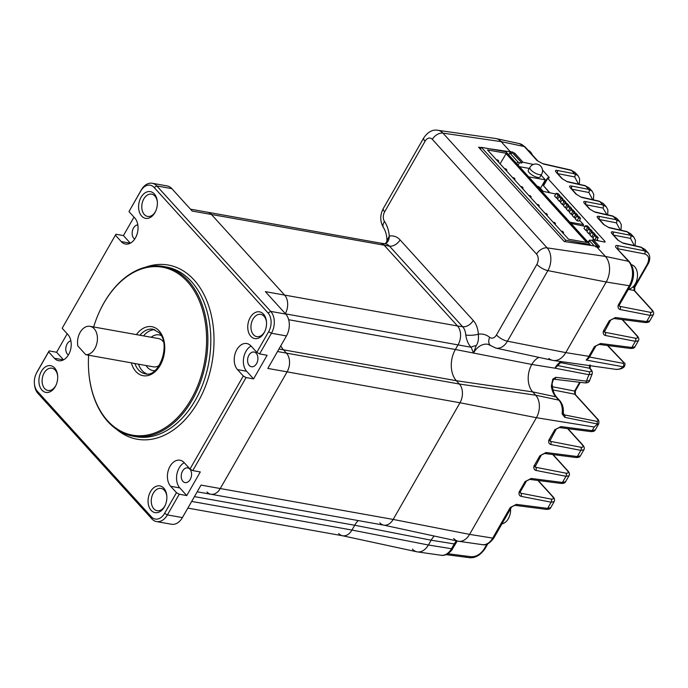 <?xml version="1.0" encoding="UTF-8"?>
<svg xmlns="http://www.w3.org/2000/svg" width="688" height="688" viewBox="0 0 688 688"><rect width="100%" height="100%" fill="white"/><g stroke="black" fill="none" stroke-linecap="round" stroke-linejoin="round"><path stroke-width="1.03" d="M380.163 243.07A13.579 9.245 100.1 0 1 384.334 245.392L457.511 325.974A13.579 9.245 100.1 0 1 458.122 344.705L455.37 349.504A22.627 15.403 -79.9 0 0 456.376 380.722L459.386 384.033A13.579 9.245 100.1 0 1 459.988 402.764L393.166 519.431A13.579 9.245 100.1 0 1 383.612 525.107A13.579 9.245 100.1 0 1 379.879 522.863M465.742 335.004A9.047 2.21 -3.4 0 0 478.341 334.196A29.876 20.348 100.1 0 1 489.684 337.326A7.439 5.065 -79.9 0 0 496.461 334.97L536.889 264.373A7.439 5.065 -79.9 0 0 536.554 254.113L432.348 139.354A7.439 5.065 -79.9 0 0 425.072 141.229L384.644 211.827A7.439 5.065 -79.9 0 0 384.515 221.502A9.047 5.427 145.9 0 0 383.543 227.745C386.579 232.544 387.034 238.607 386.905 240.8L389.288 236.122A22.807 15.532 100.1 0 1 400.072 239.897L473.249 320.488A22.807 15.532 100.1 0 1 478.341 334.196C478.779 339.304 478.057 343.114 476.191 345.634L473.473 353.047L471.177 347.259C468.502 344.74 466.688 340.655 465.742 335.004A13.76 9.365 -79.9 0 0 462.663 326.731L457.511 325.974A13.579 9.245 100.1 0 1 458.122 344.705L455.37 349.504A22.627 15.403 -79.9 0 0 456.376 380.722L459.386 384.033A13.579 9.245 100.1 0 1 459.988 402.764L393.166 519.431A13.579 9.245 100.1 0 1 383.835 525.15L210.932 494.251A13.579 9.245 100.1 0 1 206.976 491.963M453.633 538.489A16.297 11.103 -79.9 0 0 458.655 541.284A16.297 11.103 -79.9 0 0 469.594 534.378L536.416 417.702A16.297 11.103 -79.9 0 0 535.694 395.213L532.684 391.902A19.9 13.554 100.1 0 1 531.798 364.451A18.757 12.771 100.1 0 1 538.945 357.39A18.757 12.771 -79.9 0 0 531.798 364.451A19.9 13.554 -79.9 0 0 532.684 391.902L535.694 395.213A16.297 11.103 100.1 0 1 536.416 417.702L469.594 534.378A16.297 11.103 100.1 0 1 458.122 541.189L383.723 525.125M412.439 549.11A16.297 11.103 -79.9 0 0 417.453 551.896A16.297 11.103 -79.9 0 0 428.392 544.999L431.144 540.2A19.9 13.554 100.1 0 1 434.223 536.029A19.9 13.554 -79.9 0 0 431.144 540.2L428.392 544.999A16.297 11.103 100.1 0 1 416.919 551.802L342.521 535.746M417.453 551.896L441.146 555.268A15.446 10.518 -79.9 0 0 451.509 548.723L454.261 543.924L431.144 540.2L354.716 525.254A22.627 15.403 -79.9 0 1 358.173 520.558A22.627 15.403 -79.9 0 0 354.716 525.254L351.964 530.052A13.579 9.245 100.1 0 1 342.409 535.72A13.579 9.245 100.1 0 1 338.677 533.484M508.707 154.843L510.427 151.842L488.876 148.685M481.282 147.576L478.573 147.18L564.255 241.54L596.109 246.201L605.371 256.409A18.559 12.642 100.1 0 1 606.197 282.011L565.768 352.609A18.559 12.642 100.1 0 1 552.696 360.357L495.842 348.085A16.486 11.223 100.1 0 0 507.443 341.205L565.768 352.609L606.197 282.011A18.559 12.642 -79.9 0 0 605.371 256.409L596.573 246.717L595.688 246.94M533.398 164.441L522.983 162.239A0.903 0.585 137.8 0 0 521.891 162.858L513.661 153.794A0.903 0.585 -42.2 0 1 514.753 153.175L509.963 151.334L501.165 141.642L442.934 133.111A16.486 11.223 100.1 0 0 437.86 130.29L495.446 138.469A18.559 12.642 100.1 0 1 501.165 141.642L510.427 151.842M384.515 221.502A29.876 20.348 100.1 0 1 389.288 236.122A9.047 6.398 -101.6 0 1 384.91 243.741M476.191 345.634A9.047 6.476 -17.5 0 0 471.177 347.259L285.554 313.866M160.278 335.168A18.103 12.324 100.1 0 1 161.095 335.477A18.103 12.324 -79.9 0 0 159.169 334.893A18.103 12.324 100.1 0 1 160.278 335.168M154.809 370.643A18.103 12.324 100.1 0 1 152.805 370.531A18.103 12.324 100.1 0 1 151.695 370.256A18.103 12.324 100.1 0 1 146.08 365.534A18.103 12.324 -79.9 0 0 152.805 370.531A18.103 12.324 -79.9 0 0 154.809 370.643M151.136 337.249A18.103 12.324 100.1 0 1 159.169 334.893A18.103 12.324 -79.9 0 0 151.136 337.249M194.429 496.616L354.716 525.254L351.964 530.052A13.579 9.245 100.1 0 1 342.633 535.771L187.85 508.105M190.481 209.169L207.484 212.205A13.579 9.245 100.1 0 1 211.44 214.493A13.579 9.245 -79.9 0 0 207.484 212.205L380.378 243.105A13.579 9.245 100.1 0 1 384.334 245.392L457.511 325.974L284.617 295.083A13.579 9.245 100.1 0 1 285.322 313.625A13.579 9.245 -79.9 0 0 284.617 295.083L211.44 214.493L284.617 295.083L265.37 291.643L285.744 314.089A15.841 10.784 100.1 0 1 286.449 335.933L267.847 368.424L287.094 371.864L220.272 488.54A13.579 9.245 100.1 0 1 210.932 494.251A13.579 9.245 -79.9 0 0 220.272 488.54L287.094 371.864A13.579 9.245 -79.9 0 0 286.483 353.133A13.579 9.245 100.1 0 1 287.094 371.864L459.988 402.764L536.416 417.702L594.208 427.024L597.588 424.04L564.779 417.332L562.105 413.841L563.274 413.204C563.739 408.139 562.569 403.942 559.765 400.631A3.621 2.348 137.8 0 0 558.845 400.124L535.694 395.213L459.386 384.033L286.483 353.133L283.473 349.822L286.483 353.133L277.513 351.534M280.799 345.806A22.627 15.403 -79.9 0 0 283.473 349.822A22.627 15.403 100.1 0 1 280.799 345.806M80.591 331.607A14.371 9.787 -79.9 0 0 77.864 345.987L85.785 354.707A14.371 9.787 -79.9 0 0 94.368 349.332A14.371 9.787 -79.9 0 0 97.12 335.065A14.371 9.787 -79.9 0 0 90.008 326.327A14.371 9.787 -79.9 0 0 80.591 331.607M85.785 354.707L134.719 363.453A14.371 9.787 100.1 0 1 133.885 363.359L153.458 366.85A14.371 9.787 -79.9 0 0 159.324 365.362M133.885 363.359A14.371 9.787 100.1 0 1 133.076 363.161M163.495 341.996A14.371 9.787 -79.9 0 0 158.515 338.565L90.008 326.327M163.813 488.188A13.579 9.245 100.1 0 1 166.806 495.859A13.579 9.245 100.1 0 1 165.051 505.697A13.579 9.245 100.1 0 1 151.119 510.341A13.579 9.245 100.1 0 1 150.517 491.61A13.579 9.245 100.1 0 1 163.813 488.188M166.84 496.306A11.309 7.706 -79.9 0 0 164.38 490.32A11.309 7.706 -79.9 0 0 161.087 488.42A11.309 7.706 -79.9 0 0 152.211 495.575A11.309 7.706 -79.9 0 0 153.811 508.785A11.309 7.706 -79.9 0 0 157.105 510.694A11.309 7.706 -79.9 0 0 165.232 505.284M263.487 314.132A13.579 9.245 100.1 0 1 266.488 321.803A13.579 9.245 100.1 0 1 264.725 331.642A13.579 9.245 100.1 0 1 250.802 336.286A13.579 9.245 100.1 0 1 250.2 317.564A13.579 9.245 100.1 0 1 263.487 314.132M266.523 322.259A11.309 7.706 -79.9 0 0 264.063 316.274A11.309 7.706 -79.9 0 0 260.769 314.364A11.309 7.706 -79.9 0 0 251.894 321.52A11.309 7.706 -79.9 0 0 253.494 334.729A11.309 7.706 -79.9 0 0 256.787 336.638A11.309 7.706 -79.9 0 0 264.914 331.229M154.327 193.913A13.579 9.245 100.1 0 1 157.32 201.584A13.579 9.245 100.1 0 1 155.565 211.422A13.579 9.245 100.1 0 1 141.642 216.066A13.579 9.245 100.1 0 1 141.031 197.344A13.579 9.245 100.1 0 1 154.327 193.913M157.354 202.04A11.309 7.706 -79.9 0 0 154.903 196.054A11.309 7.706 -79.9 0 0 151.601 194.145A11.309 7.706 -79.9 0 0 142.726 201.3A11.309 7.706 -79.9 0 0 144.325 214.518A11.309 7.706 -79.9 0 0 147.628 216.419A11.309 7.706 -79.9 0 0 155.755 211.01M54.644 367.968A13.579 9.245 100.1 0 1 57.646 375.639A13.579 9.245 100.1 0 1 55.883 385.478A13.579 9.245 100.1 0 1 41.959 390.122A13.579 9.245 100.1 0 1 41.357 371.391A13.579 9.245 100.1 0 1 54.644 367.968M57.68 376.087A11.309 7.706 -79.9 0 0 55.221 370.101A11.309 7.706 -79.9 0 0 51.927 368.2A11.309 7.706 -79.9 0 0 43.052 375.356A11.309 7.706 -79.9 0 0 44.651 388.565A11.309 7.706 -79.9 0 0 47.945 390.474A11.309 7.706 -79.9 0 0 56.072 385.065M88.623 355.214A85.295 58.084 -79.9 0 0 88.821 372.604A85.295 58.084 -79.9 0 0 107.646 420.789A85.295 58.084 -79.9 0 0 191.152 399.264A85.295 58.084 -79.9 0 0 187.36 281.598A85.295 58.084 -79.9 0 0 99.863 310.787A85.295 58.084 -79.9 0 0 93.671 326.981M99.863 310.787L100.009 310.477A86.206 58.695 100.1 0 1 163.323 266.454A86.206 58.695 100.1 0 1 188.443 280.971A86.206 58.695 100.1 0 1 200.629 381.651A86.206 58.695 100.1 0 1 132.99 436.166A86.206 58.695 100.1 0 1 107.878 421.649A86.206 58.695 100.1 0 1 88.847 372.948L88.821 372.604M146.922 373.902A22.627 15.403 100.1 0 1 142.149 370.591A22.627 15.403 100.1 0 1 138.477 364.176M256.237 353.305A7.465 5.083 100.1 0 1 257.295 362.017A7.465 5.083 100.1 0 1 251.438 366.747A7.465 5.083 100.1 0 1 249.262 365.483A7.465 5.083 100.1 0 1 248.205 356.762A7.465 5.083 100.1 0 1 254.061 352.041A7.465 5.083 100.1 0 1 256.237 353.305M189.888 469.156A7.465 5.083 100.1 0 1 190.946 477.876A7.465 5.083 100.1 0 1 185.089 482.598A7.465 5.083 100.1 0 1 182.913 481.342A7.465 5.083 100.1 0 1 181.856 472.622A7.465 5.083 100.1 0 1 187.712 467.9A7.465 5.083 100.1 0 1 189.888 469.156M134.693 239.097A7.465 5.083 100.1 0 1 133.833 238.366A7.465 5.083 100.1 0 1 132.586 230.205A7.465 5.083 100.1 0 1 137.815 224.873M68.387 354.982A7.465 5.083 100.1 0 1 67.476 354.217A7.465 5.083 100.1 0 1 66.125 346.477A7.465 5.083 100.1 0 1 70.864 340.809M62.169 328.262L115.928 234.238L62.169 328.262L67.957 334.635A14.482 9.864 -79.9 0 1 70.004 351.551A14.482 9.864 -79.9 0 1 58.643 360.71A14.482 9.864 -79.9 0 1 54.421 358.267L48.633 351.895L36.791 372.569A13.579 9.245 -79.9 0 0 36.154 373.79A13.579 9.245 -79.9 0 0 34.4 383.629A13.579 9.245 -79.9 0 0 37.393 391.3L151.326 516.765A13.579 9.245 -79.9 0 0 164.621 513.343L176.463 492.668L179.25 494.233L167.408 514.908A15.841 10.784 100.1 0 1 156.52 521.573A15.841 10.784 100.1 0 1 151.902 518.907L37.969 393.433A15.841 10.784 100.1 0 1 34.477 384.489L34.4 383.629M128.983 211.586L141.298 189.931A15.841 10.784 100.1 0 1 152.194 183.266A15.841 10.784 100.1 0 1 156.804 185.932L270.737 311.406A15.841 10.784 100.1 0 1 271.442 333.25L259.6 353.933L256.813 352.359L268.655 331.685A13.579 9.245 -79.9 0 0 268.053 312.963L154.121 187.489A13.579 9.245 -79.9 0 0 140.825 190.911L128.983 211.586L134.779 217.967A14.482 9.864 -79.9 0 1 136.826 234.875A14.482 9.864 -79.9 0 1 125.465 244.034A14.482 9.864 -79.9 0 1 121.243 241.591L115.455 235.219M143.534 335.89A22.627 15.403 100.1 0 1 154.826 329.69M184.255 462.714A14.482 9.864 -79.9 0 0 176.859 474.419A14.482 9.864 -79.9 0 0 179.809 487.921L186.758 495.575L200.285 471.942L192.786 470.601L189.991 469.035L184.203 462.663A14.482 9.864 -79.9 0 0 179.989 460.22A14.482 9.864 -79.9 0 0 168.62 469.379A14.482 9.864 -79.9 0 0 170.676 486.287L176.463 492.668M186.758 495.575L179.25 494.233M493.932 537.853A3.621 1.23 -150.2 0 1 492.711 538.102L510.221 507.538L516.37 504.364A2.262 1.557 -82.7 0 1 514.882 505.327L510.221 507.538L511.494 507.202L493.932 537.853C490.028 543.296 486.167 545.558 482.348 544.647A15.446 10.518 -79.9 0 0 492.711 538.102L469.594 534.378L393.166 519.431L201.025 485.1L182.415 517.591A15.841 10.784 100.1 0 1 171.527 524.256L156.52 521.573M259.6 353.933L267.107 355.266L253.571 378.899L246.072 377.557L192.786 470.601M67.183 333.783L56.614 352.247L63.511 359.85M115.928 234.238L123.427 235.571L130.333 243.174M134.005 217.116L123.427 235.571M36.154 373.79L36.524 373.008A15.841 10.784 100.1 0 1 37.264 371.589L49.106 350.906L56.614 352.247M152.194 183.266L167.201 185.941A15.841 10.784 100.1 0 1 171.811 188.615L192.193 211.053L389.485 246.141A13.76 9.365 -79.9 0 0 385.254 243.793L380.275 243.088M189.991 469.035L243.285 375.992L246.072 377.557M256.813 352.359L251.025 345.987A14.482 9.864 -79.9 0 0 246.803 343.544A14.482 9.864 -79.9 0 0 235.442 352.703A14.482 9.864 -79.9 0 0 237.489 369.619L243.285 375.992M266.067 327.729A11.309 7.706 100.1 0 1 266.385 325.94M166.384 501.784A11.309 7.706 100.1 0 1 166.702 499.987M57.224 381.565A11.309 7.706 100.1 0 1 57.543 379.767M156.898 207.509A11.309 7.706 100.1 0 1 157.225 205.721M49.106 350.906L48.633 351.895M251.077 346.038A14.482 9.864 -79.9 0 0 243.681 357.743A14.482 9.864 -79.9 0 0 246.622 371.253L253.571 378.899M532.22 154.748A12.444 8.471 -79.9 0 0 528.152 150.259M598.276 246.983L592.239 240.327A0.903 0.585 -42.2 0 1 593.331 239.708L604.864 242.15L605.13 241.591L547.743 178.398L549.248 177.478L542.522 170.074M549.592 192.477L543.52 185.786L543.787 185.227M512.543 151.885A0.903 0.628 102 0 1 512.569 153.123L509.791 152.951L517.789 161.757A1.359 0.464 29.8 0 0 519.466 162.703L518.064 165.146M501.165 141.642A18.559 12.642 -79.9 0 0 496.057 138.572L519.449 143.629L525.236 147.06A3.621 2.348 137.8 0 0 524.316 146.553L501.165 141.642M548.869 358.5A18.559 12.642 -79.9 0 0 553.307 360.469A18.559 12.642 -79.9 0 0 565.768 352.609L588.885 356.332L594.432 346.64L600.581 343.475A2.262 1.557 97.3 0 1 599.093 344.43L594.432 346.64L595.705 346.305L590.106 356.083A3.621 1.23 -150.2 0 1 588.885 356.332A17.707 12.057 -79.9 0 1 586.142 360.048L588.438 358.551L590.106 356.083M592.239 240.327L589.814 240.172A1.359 0.464 29.8 0 0 589.332 240.267A1.359 0.464 29.8 0 0 589.53 240.766L594.217 245.926M615.425 317.546A2.262 1.557 -82.7 0 1 613.937 318.51L609.284 320.72L615.425 317.546L646.668 321.571L649.782 320.849L653.213 314.855L650.212 315.396L620.026 309.514C618.314 308.852 617.721 307.364 618.245 305.068L629.314 285.744A17.707 12.057 -79.9 0 0 628.531 261.311L615.837 247.336C615.192 245.977 615.717 245.384 617.42 245.547L644.536 250.828L647.924 252.659L644.983 249.417L641.465 247.448L623.199 243.277A2.262 1.522 -77.1 0 0 622.606 242.907L618.331 240.379L612.587 234.049A2.262 1.471 137.8 0 0 612.01 233.731L617.764 240.069L623.199 243.277M537.964 161.069L542.772 163.632A2.262 1.522 102.9 0 1 543.374 164.002L537.01 160.528L524.316 146.553A17.707 12.057 -79.9 0 0 519.449 143.629M548.972 178.046L549.248 177.478L548.929 178.029M543.52 185.786L548.018 177.839M604.864 242.15L605.13 241.591L604.812 242.142M600.581 343.475L631.825 347.492L634.938 346.769L638.361 340.784L635.368 341.317L605.182 335.434C603.462 334.772 602.869 333.284 603.402 330.988L605.079 332.313L635.265 338.195C637.836 338.505 638.24 337.567 636.477 335.366L622.133 319.567M588.756 356.883L623.173 363.341L623.371 362.241A2.262 1.479 136.4 0 1 623.939 362.55L623.939 362.55C625.315 363.195 625.366 364.657 624.085 366.945L586.142 360.048M557.676 365.569A0.903 0.714 146.7 0 0 557.805 365.62L588.919 371.701C591.525 372.027 591.929 371.09 590.132 368.863A2.262 1.471 137.8 0 1 590.708 369.181L590.708 369.181C592.17 370.643 592.626 372.303 592.076 374.177L589.074 374.719L554.924 368.166L561.657 361.656M562.853 412.551L564.392 414.898L562.105 413.841A15.446 10.518 -79.9 0 0 558.845 400.124L555.835 396.813A3.621 2.348 137.8 0 1 556.755 397.32C554.098 394.37 552.584 390.07 552.223 384.411L551.372 386.14L552.774 379.122L555.801 377.316L586.615 381.161L589.599 380.455C589.289 382.184 587.707 382.992 584.843 382.881L584.843 382.881A2.262 1.574 -83.1 0 0 586.615 381.161A22.042 15.007 100.1 0 1 589.074 374.719A2.262 1.6 -78.9 0 0 588.919 371.701M520.971 496.323C519.251 495.661 518.657 494.182 519.191 491.877L520.868 493.21A2.262 1.6 101 0 1 520.971 496.323L551.157 502.206L554.15 501.672C554.984 499.987 554.545 498.284 552.842 496.573L538.248 480.499M526.337 481.273L525.064 481.609L526.337 481.273L520.36 491.705L519.191 491.877L525.064 481.609L531.213 478.444A2.262 1.557 97.3 0 1 529.726 479.398L560.969 483.423C563.653 483.509 565.183 482.95 565.57 481.738L568.993 475.752L566 476.285L535.814 470.403C534.094 469.741 533.501 468.253 534.034 465.957L535.72 467.281L565.897 473.163C568.469 473.473 568.873 472.536 567.11 470.334L552.765 454.536M546.057 452.515A2.262 1.557 -82.7 0 1 544.569 453.478L539.917 455.688L546.057 452.515L577.309 456.54L580.414 455.817L583.845 449.823L580.844 450.365L550.658 444.482C548.947 443.82 548.353 442.332 548.878 440.036L550.563 441.361L580.741 447.243C583.321 447.553 583.725 446.607 581.953 444.414L567.609 428.615M560.909 426.594A2.262 1.557 -82.7 0 1 559.421 427.558L554.76 429.768L560.909 426.594L592.153 430.619L595.258 429.888L598.689 423.903L597.244 424.565M513.515 154.043L521.891 162.858M521.745 163.108L519.466 162.703M516.37 504.364L547.614 508.389L550.718 507.658L554.15 501.672M531.213 478.444L562.457 482.46L565.57 481.738M598.723 423.834L598.689 423.894C599.214 421.624 598.775 419.929 597.382 418.803L597.382 418.803A2.262 1.471 137.8 0 0 596.806 418.485L574.729 394.181L574.626 391.059L579.666 382.261M634.938 346.769L634.938 346.769C634.551 347.973 633.02 348.541 630.337 348.455A2.262 1.557 97.3 0 0 631.825 347.492L635.368 341.317A2.262 1.6 -79 0 0 635.265 338.195M649.782 320.849L649.782 320.84C649.395 322.053 647.864 322.62 645.181 322.534A2.262 1.557 97.3 0 0 646.668 321.571L650.212 315.396A2.262 1.6 -79 0 0 650.108 312.275C652.688 312.584 653.093 311.638 651.321 309.445L634.112 290.491L634.009 287.369L647.15 264.433C649.799 258.903 648.956 255.403 644.639 253.949L617.514 248.669A2.262 1.6 -79 0 0 617.42 245.547M613.094 234.617A2.262 1.6 -79 0 0 612.819 231.847L630.414 235.27L633.803 237.102L630.853 233.86L627.344 231.89L609.069 227.719A2.262 1.522 -77.1 0 0 608.476 227.35L604.21 224.83L598.457 218.492A2.262 1.471 137.8 0 0 597.881 218.173L603.634 224.512L609.069 227.719M598.973 219.059A2.262 1.6 -79 0 0 598.689 216.29L616.285 219.713L619.673 221.545L616.732 218.302L613.214 216.342L594.948 212.162L589.504 208.954L584.456 203.39C583.278 201.919 583.544 201.292 585.264 201.498L602.851 204.921L606.24 206.753L603.299 203.519L599.79 201.55L581.515 197.37A2.262 1.522 102.9 0 0 580.921 197.009L580.921 197.009A2.262 1.522 102.9 0 0 580.913 197M571.418 188.71A2.262 1.6 -79 0 0 571.135 185.941L588.73 189.372L585.66 185.992A2.262 1.522 102.9 0 0 585.067 185.622L589.177 187.962L585.66 185.992L567.385 181.813A2.262 1.522 102.9 0 0 566.792 181.451L562.526 178.923A2.262 1.471 137.8 0 0 561.95 178.605L567.385 181.813M592.678 199.692L588.825 192.485A2.262 1.6 -79 0 0 588.73 189.372L592.119 191.195L589.177 187.962M557.289 173.152A2.262 1.6 -79 0 0 557.013 170.383L574.6 173.815L571.53 170.435A2.262 1.522 -77.1 0 0 570.937 170.065L575.048 172.404L571.53 170.435L543.374 164.002M578.548 184.135L574.704 176.928A2.262 1.6 -79 0 0 574.6 173.815L577.989 175.646L575.048 172.404M512.405 153.415L509.791 152.951M592.093 240.585L597.812 246.88M537.878 161.001L525.236 147.06M585.54 204.267A2.262 1.6 -79 0 0 585.264 201.498M589.478 365.139L589.573 368.252L560.445 362.585M590.235 364.975L590.149 368.57A2.262 1.471 137.8 0 0 589.573 368.252L590.132 368.863M557.357 365.053L557.805 365.62L554.924 368.166A19.608 13.356 100.1 0 1 560.995 361.561M624.085 366.945L624.085 366.945C622.399 368.622 619.613 369.422 615.734 369.336A16.306 11.103 -79.9 0 0 622.743 367.134A2.262 1.617 -79.5 0 0 623.173 363.341M589.504 208.954A2.262 1.471 -42.2 0 1 590.08 209.272L594.355 211.792A2.262 1.522 102.9 0 1 594.948 212.162M535.814 470.403A2.262 1.6 -79 0 0 535.72 467.281L535.187 466.619A2.262 1.471 -42.2 0 1 534.997 466.567M550.658 444.482A2.262 1.6 -79 0 0 550.563 441.361L550.03 440.698A2.262 1.471 -42.2 0 1 549.841 440.647M552.774 379.122A2.262 0.817 27.5 0 1 553.204 380.051L551.372 386.14A20.752 14.13 100.1 0 0 555.835 396.813L532.684 391.902L456.376 380.722L278.958 349.014M584.843 382.881L553.995 379.2A2.262 1.582 -83.3 0 0 555.801 377.316M597.382 418.803L575.306 394.499L575.392 390.904A2.262 0.774 -150.2 0 1 574.626 391.059L552.421 386.733M575.306 394.499A2.262 1.471 137.8 0 0 574.729 394.181L553.032 389.95M597.588 424.04L596.995 421.4C598.276 421.108 598.216 420.136 596.806 418.485M564.779 417.332A2.262 1.591 -78.7 0 0 564.392 414.898L596.995 421.4M605.182 335.434A2.262 1.6 -79 0 0 605.079 332.313L604.374 331.453M651.321 309.445A2.262 1.471 137.8 0 1 651.897 309.755L634.689 290.8L634.775 287.206A2.262 0.774 -150.2 0 1 634.009 287.369L632.702 287.111M634.689 290.8A2.262 1.471 137.8 0 0 634.112 290.491L628.316 289.356M620.026 309.514A2.262 1.6 -79 0 0 619.931 306.392L650.108 312.275M615.837 247.336L629.451 261.818C634.534 268.759 634.895 276.645 630.535 285.486L619.424 304.896L618.245 305.068L619.398 305.73A2.262 1.471 -42.2 0 1 619.209 305.67M593.331 239.708L599.506 246.51A0.903 0.585 137.8 0 0 599.489 246.51L599.153 247.259A0.903 0.628 -78 0 0 598.904 247.112L598.904 247.112A0.903 0.628 -78 0 0 598.612 247.147M594.415 235.382L596.264 237.429L598.225 237.773L596.367 235.735L594.415 235.382L592.824 238.151L594.458 239.949M588.532 228.906L590.381 230.944L592.342 231.297L590.485 229.259L588.532 228.906L586.941 231.675L588.799 233.714L590.407 234.006M588.472 241.763L587.475 241.591M570.988 223.428L585.17 226.404M597.167 239.622L598.182 240.74M585.591 225.673L587.44 227.711L589.401 228.055L587.543 226.017L585.591 225.673L584 228.442L585.858 230.48L587.466 230.764M591.474 232.148L593.323 234.187L595.283 234.539L593.426 232.492L591.474 232.148L589.883 234.918L591.74 236.956L593.348 237.24M590.381 230.944L588.799 233.714M592.342 231.297L591.818 232.209M587.44 227.711L585.858 230.48M589.401 228.055L588.876 228.966M598.225 237.773L596.702 240.422M596.264 237.429L594.785 240.017M595.283 234.539L594.759 235.451M593.323 234.187L591.74 236.956M504.528 168.706L505.886 168.895L506.815 169.919L506.617 171.02M504.579 168.663L505.508 169.678L506.815 169.919M512.629 177.633L513.996 177.822L514.916 178.837L514.727 179.946M512.689 177.59L513.609 178.605L514.916 178.837M520.739 186.56L522.097 186.749L523.026 187.764L522.828 188.873M520.79 186.517L521.719 187.532L523.026 187.764M528.84 195.487L530.199 195.676L531.127 196.691L530.938 197.8M528.9 195.435L529.82 196.458L531.127 196.691M536.941 204.413L538.308 204.594L539.237 205.617L539.039 206.718M537.001 204.362L537.93 205.385L539.237 205.617M545.051 213.34L546.41 213.521L547.338 214.544L547.149 215.645M545.111 213.289L546.031 214.312L547.338 214.544M553.152 222.267L554.519 222.448L555.44 223.471L555.25 224.572M553.212 222.215L554.141 223.239L555.44 223.471M561.262 231.194L562.621 231.374L563.549 232.398L563.352 233.499M561.313 231.142L562.242 232.166L563.549 232.398M496.418 159.788L497.785 159.969L498.705 160.992L498.516 162.093M496.478 159.736L498.705 160.992M586.709 242.443L506.101 153.665L500.099 163.839M568.52 239.192L487.474 149.932L506.643 153.355L587.69 242.615L568.52 239.192M506.101 153.665L506.643 153.355M564.874 241.626L565.699 240.181L590.166 244.55L505.878 151.721L481.411 147.352L480.37 149.158M590.166 244.55L589.754 245.272M565.699 240.181L481.411 147.352M541.06 190.473L542.135 190.662L540.665 189.045A1.152 0.748 137.8 0 0 539.917 189.217M540.665 189.045L539.59 188.856M543.09 191.316L538.876 186.672L537.362 186.396M537.655 177.401A6.785 2.313 29.8 0 0 540.071 176.945L541.662 174.176A6.785 2.313 -150.2 0 1 539.246 174.632A6.785 2.313 -150.2 0 1 530.878 169.927A6.785 2.313 -150.2 0 1 529.88 167.433L528.298 170.203A6.785 2.313 29.8 0 0 530.93 174.184A6.785 2.313 29.8 0 0 537.655 177.401M519.44 166.668L529.304 168.431M541.095 175.165L545.343 179.835L528.702 176.868M540.441 188.392L545.343 179.835M570.885 209.479L572.734 211.517L574.695 211.861L572.846 209.823L570.885 209.479L569.303 212.239L571.152 214.286L572.76 214.57M556.179 193.276L558.037 195.323L559.989 195.667L558.14 193.629L556.179 193.276L554.597 196.046L556.446 198.092L558.054 198.376M562.062 199.761L563.919 201.799L565.871 202.152L564.022 200.105L562.062 199.761L560.479 202.53L562.328 204.568L563.936 204.852M565.003 202.994L566.852 205.041L568.813 205.385L566.964 203.347L565.003 202.994L563.42 205.764L565.269 207.81L566.878 208.094M579.52 220.186L583.527 224.606L569.827 222.155M541.576 191.04L555.758 194.016M577.034 220.762L578.995 221.115L580.577 218.345L578.728 216.299L576.768 215.955L575.185 218.724L577.034 220.762L578.617 217.993L580.577 218.345M559.12 196.519L560.978 198.557L562.93 198.909L561.081 196.871L559.12 196.519L557.538 199.288L559.387 201.326L560.995 201.618M573.826 212.712L575.675 214.751L577.636 215.103L575.787 213.065L573.826 212.712L572.244 215.482L574.093 217.52L575.701 217.812M567.944 206.237L569.793 208.275L571.754 208.627L569.905 206.589L567.944 206.237L566.362 209.006L568.211 211.044L569.819 211.336M583.527 224.606L582.977 225.569M566.852 205.041L565.269 207.81M568.813 205.385L568.288 206.297M576.768 215.955L578.617 217.993M563.919 201.799L562.328 204.568M565.871 202.152L565.347 203.055M560.978 198.557L559.387 201.326M562.93 198.909L562.406 199.821M558.037 195.323L556.446 198.092M559.989 195.667L559.464 196.579M577.636 215.103L577.112 216.015M575.675 214.751L574.093 217.52M574.695 211.861L574.17 212.773M572.734 211.517L571.152 214.286M571.754 208.627L571.229 209.539M569.793 208.275L568.211 211.044M501.93 523.886A12.444 8.471 -79.9 0 0 510.04 514.443A12.444 8.471 -79.9 0 0 510.565 508.81M628.419 289.184A12.444 8.471 -79.9 0 0 636.942 279.681A12.444 8.471 -79.9 0 0 631.464 264.725M473.249 320.488A9.047 5.865 -42.2 0 1 462.663 326.731L389.485 246.141A9.047 5.865 -42.2 0 0 400.072 239.897M555.594 367.727L555.431 368.261L531.798 364.451L455.37 349.504L288.668 319.714M457.253 541L452.73 548.474A3.621 1.23 -150.2 0 1 451.509 548.723L428.392 544.999L351.964 530.052L191.677 501.414M432.348 139.354A9.047 5.865 -42.2 0 1 442.934 133.111L547.141 247.869L605.371 256.409L628.531 261.311A3.621 2.348 137.8 0 1 629.451 261.818M630.535 285.486A3.621 1.23 -150.2 0 1 629.314 285.744L606.197 282.011L547.872 270.608L507.443 341.205A9.047 3.079 29.8 0 1 496.461 334.97M489.684 337.326A9.047 6.209 128.8 0 0 490.544 345.548L488.136 344.344A20.838 14.19 -79.9 0 0 473.473 353.047M536.554 254.113A9.047 5.865 -42.2 0 1 547.141 247.869A16.486 11.223 100.1 0 1 547.872 270.608A9.047 3.079 29.8 0 1 536.889 264.373M425.072 141.229A9.047 3.079 -150.2 0 1 423.739 137.901C427.936 131.872 432.64 129.335 437.86 130.29M384.644 211.827A9.047 3.079 -150.2 0 1 383.311 208.498L423.739 137.901M136.413 334.617A24.888 16.951 100.1 0 1 159.134 330.885A24.888 16.951 100.1 0 1 160.244 365.225A24.888 16.951 100.1 0 1 135.871 371.503A24.888 16.951 100.1 0 1 131.339 362.851M134.891 363.539A22.627 15.403 -79.9 0 0 138.563 369.946A22.627 15.403 -79.9 0 0 145.159 373.756C158.644 378.417 171.544 344.12 159.091 332.7L153.114 329.217A22.627 15.403 -79.9 0 0 139.948 335.245M132.99 436.166L135.932 436.691A86.206 58.695 -79.9 0 0 203.571 382.175A86.206 58.695 -79.9 0 0 191.376 281.495A86.206 58.695 -79.9 0 0 166.255 266.978L163.323 266.454M145.478 267.211A88.468 60.234 100.1 0 1 194.068 279.947A88.468 60.234 100.1 0 1 200.165 398.008A88.468 60.234 100.1 0 1 116.521 429.278M141.298 189.931L140.825 190.911M164.621 513.343L167.408 514.908L182.415 517.591M268.655 331.685L271.442 333.25L286.449 335.933M171.811 188.615L156.804 185.932L154.121 187.489M285.744 314.089L270.737 311.406L268.053 312.963M151.902 518.907L151.326 516.765M37.969 393.433L37.393 391.3M37.264 371.589L36.791 372.569M246.622 371.253L237.489 369.619M179.809 487.921L170.676 486.287M130.264 243.208L121.243 241.591M63.442 359.884L54.421 358.267M514.753 153.175L522.983 162.239M549.196 192.408L544.113 186.439M634.362 245.599L630.509 238.392L613.524 235.081M588.825 192.485L571.84 189.183M606.919 214.665L602.955 208.043L585.97 204.74M620.232 230.041L616.388 222.835L599.394 219.524M574.704 176.928L557.719 173.625M447.862 553.728L471.22 556.747C476.337 556.816 480.697 554.158 484.3 548.775L486.958 544.139M516.705 163.649L517.789 161.757M589.53 240.766L588.446 242.658M599.153 247.259L596.573 246.717M644.639 253.949A2.262 1.6 101 0 0 644.536 250.828L641.465 247.448A2.262 1.522 -77.1 0 0 640.872 247.087L644.983 249.417M612.819 231.847C611.099 231.641 610.832 232.269 612.01 233.731M630.509 238.392A2.262 1.6 -79 0 0 630.414 235.27L627.344 231.89A2.262 1.522 -77.1 0 0 626.751 231.529L630.853 233.86M598.689 216.29C596.978 216.084 596.711 216.711 597.881 218.173M616.388 222.835A2.262 1.6 -79 0 0 616.285 219.713L613.214 216.342A2.262 1.522 102.9 0 0 612.621 215.972L594.355 211.792M602.955 208.043A2.262 1.6 -79 0 0 602.851 204.921L599.79 201.55A2.262 1.522 102.9 0 0 599.188 201.18L580.921 197.009L576.656 194.48A2.262 1.471 137.8 0 0 576.08 194.162L581.515 197.37M576.08 194.162L570.326 187.833C569.148 186.362 569.423 185.734 571.135 185.941M561.95 178.605L556.205 172.275C555.027 170.805 555.293 170.177 557.013 170.383M604.571 330.816L603.402 330.988L609.284 320.72L610.548 320.384L604.417 331.917L603.978 331.332L604.417 331.917M514.882 505.327L546.126 509.352A2.262 1.557 97.3 0 0 547.614 508.389L551.157 502.206A2.262 1.6 101 0 0 551.054 499.084C553.625 499.402 554.029 498.456 552.266 496.254L537.921 480.456M560.969 483.423A2.262 1.557 97.3 0 0 562.457 482.46L566 476.285A2.262 1.6 -79 0 0 565.897 473.163M535.204 465.785L534.034 465.957L539.917 455.688L541.181 455.353L535.049 466.885L534.61 466.301L535.049 466.885M544.569 453.478L575.813 457.503A2.262 1.557 97.3 0 0 577.309 456.54L580.844 450.365A2.262 1.6 -79 0 0 580.741 447.243M550.056 439.864L548.878 440.036L554.76 429.768L556.033 429.432L549.893 440.965L549.454 440.38L549.893 440.965M559.421 427.558L590.665 431.582A2.262 1.557 97.3 0 0 592.153 430.619L594.208 427.024M455.482 543.675A3.621 1.23 -150.2 0 1 454.261 543.924A20.752 14.13 100.1 0 1 456.385 540.811M623.371 362.241L607.461 345.514M520.154 492.341L520.868 493.21L551.054 499.084M562.526 178.923L556.773 172.593A2.262 1.471 137.8 0 0 556.205 172.275M576.656 194.48L570.902 188.142A2.262 1.471 137.8 0 0 570.326 187.833M590.08 209.272L585.032 203.7A2.262 1.471 137.8 0 0 584.456 203.39M552.266 496.254A2.262 1.471 -42.2 0 1 552.842 496.573M617.764 240.069A2.262 1.471 -42.2 0 1 618.331 240.379M603.634 224.512A2.262 1.471 -42.2 0 1 604.21 224.83M487.844 543.769L485.066 548.62A2.262 0.774 -150.2 0 1 484.3 548.775M485.066 548.62C480.559 555.078 475.451 558.106 469.732 557.71A2.262 1.557 -82.7 0 0 471.22 556.747M469.732 557.71L465.062 557.108A2.262 1.557 -82.7 0 0 466.55 556.145M553.092 454.579L567.686 470.652A2.262 1.471 137.8 0 0 567.11 470.334M567.935 428.65L582.53 444.723A2.262 1.471 137.8 0 0 581.953 444.414M636.477 335.366A2.262 1.471 -42.2 0 1 637.054 335.684C638.851 337.688 639.29 339.382 638.361 340.775L638.361 340.775M634.775 287.206L647.907 264.278A2.262 0.774 -150.2 0 1 647.15 264.433M599.489 246.51A0.903 0.585 137.8 0 0 598.491 247.026M490.544 345.548L495.842 348.085M383.311 208.498C379.845 215.103 379.922 221.519 383.543 227.745M386.905 240.8C386.587 242.322 385.813 243.337 384.575 243.827M197.189 491.791L210.932 494.251M615.734 369.336L553.307 360.469M482.348 544.647L458.655 541.284M547.545 177.908L543.314 185.296M441.146 555.268C446.899 556.601 452.781 549.394 452.73 548.474M556.755 397.32L559.765 400.631M592.076 374.177L589.599 380.455M570.937 170.065L542.772 163.632M579.287 184.307L579.631 178.803L577.989 175.638M585.067 185.622L566.792 181.451M593.417 199.855L593.761 194.36L592.11 191.195M599.188 201.18L603.299 203.519M607.71 214.845L607.882 209.917L606.24 206.753M590.708 369.181L590.149 368.57M599.093 344.43L630.337 348.455M623.939 362.55L607.779 345.548M526.673 480.869L529.726 479.398M520.36 491.705L520.197 492.814L519.767 492.23L520.197 492.814M635.101 245.762L635.437 240.267L633.794 237.102M640.872 247.087L622.606 242.907M612.621 215.972L616.732 218.302M620.972 230.205L621.316 224.709L619.673 221.545M626.751 231.529L608.476 227.35M546.126 509.352C548.809 509.43 550.34 508.871 550.718 507.658M465.062 557.108L446.056 554.648M575.813 457.503C578.496 457.589 580.027 457.021 580.414 455.809M567.686 470.652C569.483 472.656 569.922 474.35 568.993 475.743L568.993 475.743M590.665 431.582C593.34 431.66 594.879 431.101 595.258 429.888M582.53 444.723C584.336 446.736 584.766 448.43 583.845 449.823L583.845 449.823M553.204 380.051L553.995 379.2M575.392 390.904L580.294 382.339M613.937 318.51L645.181 322.534M637.054 335.684L622.459 319.61M647.907 264.278C649.309 262.369 651.235 256.607 647.924 252.659L647.924 252.659M651.897 309.755C653.703 311.759 654.133 313.461 653.213 314.855L653.213 314.855M619.424 304.896L619.26 305.997L618.822 305.412L619.26 305.997M589.332 240.267L588.145 242.331M598.56 247.456L599.007 247.13L596.462 246.596M541.662 174.176A6.785 6.785 0 0 0 536.967 164.122A6.785 6.785 0 0 0 529.88 167.433"/></g></svg>
